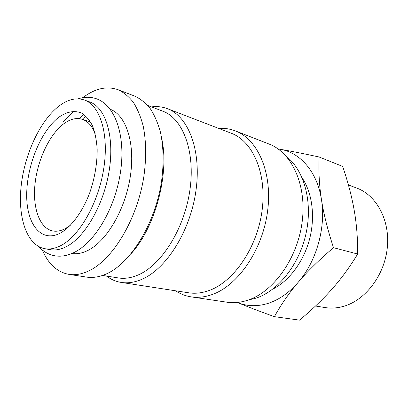 <?xml version="1.0" encoding="UTF-8"?>
<svg xmlns="http://www.w3.org/2000/svg" width="408" height="408" viewBox="0 0 408 408"><rect width="100%" height="100%" fill="white"/><g stroke="black" fill="none" stroke-linecap="round" stroke-linejoin="round"><path stroke-width="0.61" d="M44.717 248.681L50.215 249.66C55.253 250.558 60.629 249.553 66.341 246.646C85.048 237.272 104.106 204.255 109.303 169.917C114.602 135.548 105.31 107.166 89.515 101.857L84.257 99.975C76.23 97.374 67.825 99.384 59.048 106.014C40.193 120.457 24.725 153.852 21.196 185.625C17.62 217.357 26.714 245.259 44.717 248.681C49.73 249.574 55.08 248.554 60.777 245.621C79.433 236.156 98.507 202.898 103.78 168.341C109.155 133.758 99.97 105.254 84.257 99.975M82.849 97.67L83.523 97.165C95.401 88.347 106.911 85.858 118.045 89.699C123.68 92.341 128.775 96.533 133.319 102.27C137.465 108.87 140.76 116.81 143.203 126.097C146.207 141.112 146.431 157.896 143.876 176.45C137.175 219.82 112.256 260.544 88.169 271.182C81.386 274.252 74.975 275.318 68.937 274.38C57.13 272.121 48.272 263.986 42.35 249.982M118.045 89.699L134.747 96.12C140.464 98.787 145.641 102.964 150.277 108.65C154.515 115.178 157.901 123.012 160.436 132.151C163.583 146.921 163.94 163.389 161.512 181.555C155.101 224.007 130.315 263.741 106.054 274.064C99.226 277.037 92.749 278.052 86.623 277.103L68.937 274.38M286.462 156.534C304.052 170.289 312.865 201.532 306.158 232.942C299.498 264.353 278.241 290.991 255.913 298.182L248.309 300.018M218.703 128.408C224.451 128.015 230.015 128.852 235.391 130.917L269.081 144.055C291.715 152.526 306.954 184.936 302.165 221.779C297.519 258.611 273.335 292.087 247.646 300.242C240.547 302.552 233.672 303.21 227.026 302.216L191.255 296.886C185.569 296.009 180.326 293.974 175.532 290.776M235.391 130.917C257.887 139.296 272.799 172.966 267.515 211.726C262.37 250.466 237.614 285.906 211.849 294.653C204.724 297.131 197.86 297.876 191.255 296.886M151.48 106.896C157.004 106.162 162.323 106.758 167.433 108.691L231.183 133.207C252.787 141.143 267.082 173.436 262.064 210.656C257.178 247.86 233.534 282.04 208.825 290.603C201.873 293.066 195.182 293.806 188.746 292.811L121.237 282.428C115.841 281.561 110.925 279.439 106.498 276.058M167.433 108.691C188.46 116.336 201.827 150.797 195.83 191.485C189.965 232.152 165.5 269.974 140.979 279.684C134.079 282.479 127.5 283.397 121.237 282.428M147.757 105.483L162.7 111.149C182.825 118.371 195.575 151.358 189.868 190.347C184.294 229.321 160.987 265.73 137.542 275.227C130.825 278.006 124.43 278.909 118.351 277.94L102.566 275.436M161.808 139.011C169.483 173.895 155.402 226.848 131.412 253.317M274.38 316.659L299.559 320.137C312.457 309.346 323.36 298.896 332.27 288.788C341.205 278.74 349.671 267.158 357.668 254.041C357.75 238.456 356.612 223.977 354.251 210.605C351.946 197.197 348.101 182.473 342.705 166.433L319.122 156.988C318.48 171.258 319.26 185.477 321.468 199.65C326.058 227.322 316.531 261.217 298.33 282.137C289.083 292.786 278.965 299.88 267.969 303.419C257.045 306.745 246.85 306.423 237.385 302.455C246.764 306.423 259.095 311.156 274.38 316.659C281.148 304.439 289.129 292.934 298.33 282.137C307.464 271.371 319.184 259.886 333.489 247.681C327.639 229.775 323.636 213.766 321.468 199.65C317.251 171.722 300.013 152.363 280.128 149.282L278.19 148.996M319.122 156.988C303.18 153.551 290.18 150.98 280.128 149.282L278.108 148.94M348.412 184.962L356.725 188.068C376.482 195.228 390.196 220.223 387.294 247.804C384.509 275.38 365.318 300.283 343.556 306.347C337.222 308.142 331.021 308.54 324.952 307.55L315.517 306.005M110.221 109.273C126.087 115.148 135.451 143.183 130.305 176.526C125.256 209.855 106.396 241.587 87.618 250.578C82.079 253.266 76.832 254.245 71.864 253.506M302.241 178.061C312.36 193.188 315.425 217.015 309.473 239.471C303.486 261.91 288.991 281.071 272.697 289.175M70.783 224.956L65.698 228.414C61.083 230.897 56.743 231.739 52.678 230.938C39.295 228.164 32.324 207.233 35.108 183.146C37.852 159.049 49.837 133.906 64.112 123.512C70.482 118.937 76.561 117.545 82.355 119.325C87.807 121.186 92.055 125.914 95.1 133.513M59.185 116.989C67.045 111.598 74.465 110.277 81.452 113.016C85.782 115.683 89.449 119.921 92.458 125.725C94.982 132.36 96.553 140.133 97.165 149.037C97.282 163.343 94.809 177.929 89.74 192.795C82.538 211.762 71.584 226.613 60.619 232.963C41.091 243.5 26.311 223.946 26.704 194.514C26.857 165.174 41.111 130.422 59.185 116.989M62.898 121.905L73.904 111.313M78.938 118.611L83.961 114.526M357.668 254.041L333.489 247.681M88.531 121.395L89.464 120.294M83.023 119.554L85.874 116.091M78.188 98.828C84.532 96.747 90.668 96.747 96.594 98.828C115.495 105.529 125.883 136.262 120.487 172.176C115.153 208.146 95.033 242.617 73.68 252.685C67.142 255.78 60.868 256.821 54.856 255.801C48.68 254.663 43.355 251.614 38.882 246.661M82.355 119.325L90.602 122.089"/></g></svg>
